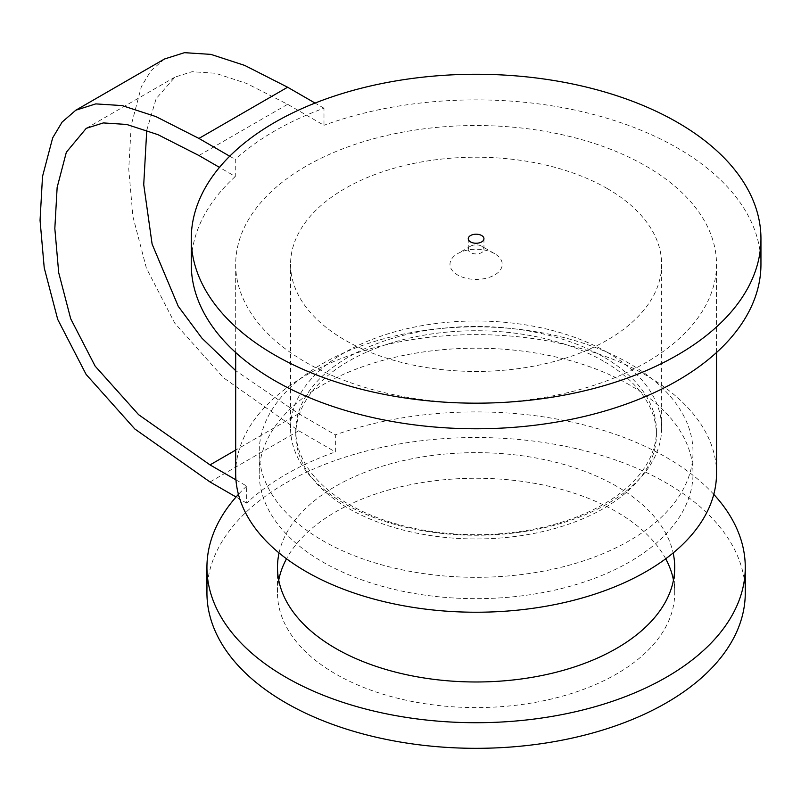 <?xml version="1.0" encoding="UTF-8"?>
<svg xmlns="http://www.w3.org/2000/svg" width="801" height="801" viewBox="0 0 801 801"><rect width="100%" height="100%" fill="white"/><g stroke="black" fill="none" stroke-linecap="round" stroke-linejoin="round"><path stroke-width="0.6" stroke-dasharray="4 3" d="M146.753 130.253L156.145 98.673L174.958 77.116L192.05 71.71L215.399 73.241L246.638 83.454L287.619 104.3L323.984 125.286L323.984 108.215A284.846 164.455 0 0 0 235.284 159.429L235.284 176.5L219.464 167.369M323.984 108.215L315.063 103.069M229.707 156.205L235.284 159.429M164.495 59.004L150.828 70.848L141.356 86.668L131.214 125.286L128.751 169.071L132.926 216.62L146.413 268.215L174.808 323.224L223.509 377.782L298.713 430.758L335.359 451.914L335.359 434.853L298.713 413.686L235.684 370.633M235.945 479.869L246.668 486.057L246.668 503.128A269.166 155.404 180 0 1 335.359 451.914M246.668 503.128L236.065 497.01M235.284 176.5A284.846 164.455 0 0 0 191.259 264.32M760.95 264.32A284.846 164.455 0 0 0 613.586 120.3A284.846 164.455 0 0 0 323.984 125.286M646.107 166.177A240.42 138.803 180 0 1 716.525 264.32A240.42 138.803 180 0 1 476.104 403.133A240.42 138.803 180 0 1 235.684 264.32A240.42 138.803 180 0 1 384.1 136.09A240.42 138.803 180 0 1 646.107 166.177M603.604 361.231A180.315 104.1 0 0 0 407.098 338.663A180.315 104.1 0 0 0 295.789 434.843A180.315 104.1 0 0 0 476.104 538.953A180.315 104.1 0 0 0 656.419 434.843A180.315 104.1 0 0 0 603.604 361.231M629.476 363.544A216.901 125.226 0 0 0 393.101 336.4A216.901 125.226 0 0 0 259.204 452.094A216.901 125.226 0 0 0 476.104 577.321A216.901 125.226 0 0 0 693.005 452.094A216.901 125.226 0 0 0 629.476 363.544M603.604 356.966A180.315 104.1 0 0 0 407.098 334.397A180.315 104.1 0 0 0 295.789 430.578A180.315 104.1 0 0 0 476.104 534.678A180.315 104.1 0 0 0 656.419 430.578A180.315 104.1 0 0 0 603.604 356.966M607.298 352.37A185.542 107.124 0 0 0 405.106 329.151A185.542 107.124 0 0 0 290.563 428.114A185.542 107.124 0 0 0 476.104 535.238A185.542 107.124 0 0 0 661.646 428.114A185.542 107.124 0 0 0 607.298 352.37M607.298 188.575A185.542 107.124 0 0 0 405.106 165.356A185.542 107.124 0 0 0 290.563 264.32A185.542 107.124 0 0 0 476.104 371.444A185.542 107.124 0 0 0 661.646 264.32A185.542 107.124 0 0 0 607.298 188.575M494.587 253.657A26.133 15.089 0 0 0 457.621 253.657A26.133 15.089 0 0 0 457.631 274.993A26.133 15.089 0 0 0 494.587 274.993A26.133 15.089 0 0 0 494.587 253.657L481.651 246.187A7.84 4.526 0 0 0 470.557 246.187A7.84 4.526 0 0 0 468.265 249.391A7.84 4.526 0 0 0 476.104 253.917A7.84 4.526 0 0 0 483.944 249.391A7.84 4.526 0 0 0 481.651 246.187L494.587 253.657M629.476 384.88A216.901 125.226 0 0 0 393.101 357.737A216.901 125.226 0 0 0 259.204 473.431A216.901 125.226 0 0 0 476.104 598.657A216.901 125.226 0 0 0 693.005 473.431A216.901 125.226 0 0 0 629.476 384.88M235.684 473.431A240.42 138.803 180 0 1 384.1 345.191A240.42 138.803 180 0 1 646.107 375.279A240.42 138.803 180 0 1 716.525 473.431M745.27 592.92A269.166 155.404 0 0 0 666.432 483.033A269.166 155.404 0 0 0 246.668 511.659A269.166 155.404 0 0 0 206.938 592.92M246.668 486.057A269.166 155.404 0 0 0 238.438 494.367M713.771 494.367A269.166 155.404 0 0 0 335.359 434.853M665.701 558.778A198.608 114.663 0 0 0 616.54 511.839A198.608 114.663 0 0 0 286.508 558.778M278.738 580.114A198.608 114.663 0 0 0 277.496 592.92A198.608 114.663 0 0 0 476.104 707.583A198.608 114.663 0 0 0 674.712 592.92A198.608 114.663 0 0 0 673.471 580.114M279.058 552.96A198.608 114.663 180 0 1 411.754 458.833A198.608 114.663 180 0 1 616.54 486.237A198.608 114.663 180 0 1 673.15 552.96M298.713 430.758L210.012 481.962M298.713 413.686L235.684 450.072M198.928 155.504L287.619 104.3M86.258 128.32L174.958 77.116M656.419 434.843L656.419 430.578M295.789 434.843L295.789 430.578M661.646 428.114L661.646 264.32M290.563 428.114L290.563 264.32M470.557 246.187L457.621 253.657M483.944 249.391L483.944 238.718M468.265 249.391L468.265 238.718M693.005 473.431L693.005 452.094M259.204 473.431L259.204 452.094M716.525 352.52L716.525 264.32M235.684 352.52L235.684 264.32M277.496 567.318L277.496 592.92M674.712 567.318L674.712 592.92"/><path stroke-width="1.2" d="M315.063 103.069L287.619 87.229L244.695 65.412L210.873 54.378L184.48 52.676L164.495 59.004L75.805 110.218L95.78 103.89L122.173 105.592L155.995 116.616L198.928 138.433L229.707 156.205M235.684 370.633L201.932 338.172L178.253 306.302L152.11 244.095L143.729 184.61L146.753 130.253M236.065 497.01L210.012 481.962L134.818 428.986L86.118 374.427L57.722 319.419L44.225 267.834L40.05 220.285L42.513 176.49L52.666 137.872L62.138 122.052L75.805 110.218M219.464 167.369L198.928 155.504L157.937 134.658L126.698 124.455L103.349 122.923L86.258 128.32L66.343 152.24L57.141 187.434L54.828 228.505L58.703 272.69L70.708 318.768L95.139 366.127L138.603 414.678L210.012 464.9L235.945 479.869M191.259 238.718L191.259 264.32A284.846 164.455 0 0 0 476.104 428.775A284.846 164.455 0 0 0 760.95 264.32L760.95 238.718A284.846 164.455 180 0 1 585.11 390.658A284.846 164.455 180 0 1 274.693 355.003A284.846 164.455 180 0 1 191.259 238.718A284.846 164.455 180 0 1 323.984 99.684A284.846 164.455 180 0 1 613.586 94.688A284.846 164.455 180 0 1 760.95 238.718M481.651 235.524A7.84 4.526 180 0 1 483.944 238.718A7.84 4.526 180 0 1 476.104 243.244A7.84 4.526 180 0 1 468.265 238.718A7.84 4.526 180 0 1 473.101 234.543A7.84 4.526 180 0 1 481.651 235.524M716.525 352.52L716.525 473.431A240.42 138.803 180 0 1 476.104 612.234A240.42 138.803 180 0 1 235.684 473.431L235.684 352.52M238.438 494.367A269.166 155.404 0 0 0 206.938 567.318L206.938 592.92A269.166 155.404 0 0 0 476.104 748.324A269.166 155.404 0 0 0 745.27 592.92L745.27 567.318A269.166 155.404 0 0 0 713.771 494.367M206.938 567.318A269.166 155.404 0 0 0 476.104 722.712A269.166 155.404 0 0 0 745.27 567.318M286.508 558.778A198.608 114.663 0 0 0 278.738 580.114M673.471 580.114A198.608 114.663 0 0 0 665.701 558.778M673.15 552.96A198.608 114.663 180 0 1 674.712 567.318A198.608 114.663 180 0 1 476.104 681.981A198.608 114.663 180 0 1 277.496 567.318A198.608 114.663 180 0 1 279.058 552.96M198.928 138.433L287.619 87.229M235.684 450.072L210.012 464.9"/></g></svg>
